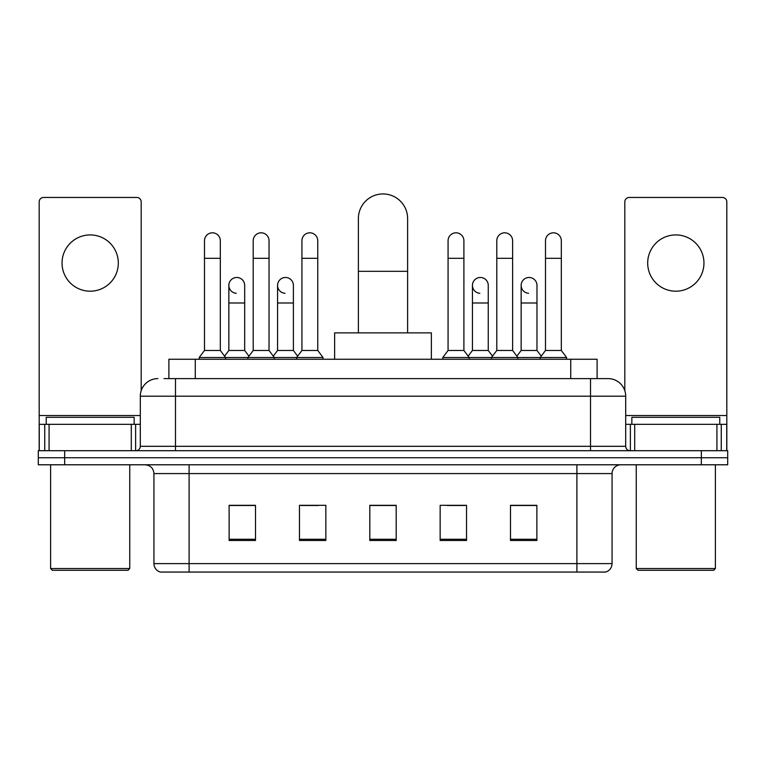 <?xml version="1.0" encoding="UTF-8"?>
<svg xmlns="http://www.w3.org/2000/svg" width="766" height="766" viewBox="0 0 766 766"><rect width="100%" height="100%" fill="white"/><g stroke="black" fill="none" stroke-linecap="round" stroke-linejoin="round"><path stroke-width="1.15" d="M168.893 378.605L168.893 359.254L597.107 359.254L597.107 378.605M164.451 378.605L601.952 378.605M164.048 378.605L175.481 378.605L175.481 396.194L140.302 396.194L140.302 446.31A4.395 4.395 0 0 1 135.908 450.705M157.892 378.605A17.589 17.589 0 0 0 140.302 396.194M608.108 378.605A17.589 17.589 0 0 1 625.698 396.194L590.519 396.194L590.519 378.605L607.84 378.605M625.698 396.194L625.698 446.31C625.956 448.981 627.421 450.446 630.092 450.705M64.679 450.705L38.3 450.705L38.3 457.742L64.679 457.742L38.3 457.742L38.3 464.78L64.679 464.78L64.679 457.742L701.321 457.742L64.679 457.742L64.679 450.705L701.321 450.705L701.321 457.742L727.7 457.742L701.321 457.742L701.321 464.78L64.679 464.78M701.321 464.78L727.7 464.78L727.7 450.705L701.321 450.705M612.063 563.613C611.823 567.826 609.717 570.641 605.734 572.058L576.894 572.058L576.894 563.613L612.063 563.613L612.063 473.57A8.79 8.79 0 0 1 620.862 464.78M576.894 572.058L160.266 572.058A8.79 8.79 0 0 1 153.937 563.613L153.937 473.57C153.411 468.227 150.481 465.297 145.138 464.78M536.88 540.49L536.88 505.311L510.501 505.311L510.501 540.49L536.88 540.49M466.532 540.49L466.532 505.311L440.153 505.311L440.153 540.49L466.532 540.49M255.499 540.49L255.499 505.311L229.12 505.311L229.12 540.49L255.499 540.49M325.847 540.49L325.847 505.311L299.468 505.311L299.468 540.49L325.847 540.49M396.194 540.49L396.194 505.311L369.806 505.311L369.806 540.49L396.194 540.49M153.937 563.613L189.106 563.613L189.106 572.058L177.214 572.058M561.076 572.058L204.924 572.058M520.267 505.493L513.498 505.493M301.048 505.493L318.637 505.493M252.33 505.493L245.56 505.493M447.191 505.493L464.78 505.493M396.194 505.493L369.806 505.493M255.499 505.493L229.12 505.493M536.88 505.493L510.501 505.493M90.177 234.923A28.141 28.141 0 0 0 62.046 263.054A28.141 28.141 0 0 0 90.177 291.195A28.141 28.141 0 0 0 118.318 263.054A28.141 28.141 0 0 0 90.177 234.923M131.292 450.705L131.292 424.326L49.072 424.326L49.072 450.705M141.183 390.698L141.183 201.86A4.395 4.395 0 0 0 136.788 197.456L43.576 197.456A4.395 4.395 0 0 0 39.181 201.86L39.181 424.326L49.072 424.326M131.292 424.326L140.302 424.326M39.181 450.705L39.181 424.326M127.989 570.297L52.366 570.297L50.613 568.544L129.751 568.544L127.989 570.297M50.613 464.78L50.613 568.544M129.751 464.78L129.751 568.544M134.146 424.326L134.146 417.298L46.219 417.298L46.219 424.326M358.383 332.875L358.383 218.569A24.617 24.617 0 0 1 383 193.942A24.617 24.617 0 0 1 407.617 218.569A24.617 24.617 0 0 0 383 193.942M407.617 332.875L407.617 218.569M431.363 359.254L431.363 332.875L334.637 332.875L334.637 359.254M204.493 258.314L220.321 258.314L220.321 350.464L204.493 350.464L204.493 240.725A7.919 7.919 0 0 1 212.91 232.826A7.919 7.919 0 0 1 220.321 240.725A7.919 7.919 0 0 0 212.91 232.826M204.493 350.464L199.217 357.502L199.217 359.254M220.321 350.464L225.597 357.502L199.217 357.502M253.211 350.464L253.211 258.314L269.038 258.314L269.038 350.464L253.211 350.464L247.935 357.502L225.597 357.502L225.597 359.254M253.211 258.314L253.211 240.725A7.919 7.919 0 0 1 261.618 232.826A7.919 7.919 0 0 1 269.038 240.725A7.919 7.919 0 0 0 261.618 232.826M269.038 350.464L274.314 357.502L247.935 357.502L247.935 359.254M301.928 350.464L301.928 258.314L317.756 258.314L317.756 350.464L301.928 350.464L296.653 357.502L274.314 357.502L274.314 359.254M301.928 258.314L301.928 240.725A7.919 7.919 0 0 1 310.335 232.826A7.919 7.919 0 0 1 317.756 240.725A7.919 7.919 0 0 0 310.335 232.826M317.756 350.464L323.032 357.502L296.653 357.502L296.653 359.254M323.032 357.502L323.032 359.254M448.072 258.314L463.899 258.314L463.899 350.464L448.072 350.464L448.072 240.725A7.919 7.919 0 0 1 456.479 232.826A7.919 7.919 0 0 1 463.899 240.725A7.919 7.919 0 0 0 456.479 232.826M448.072 350.464L442.796 357.502L442.796 359.254M463.899 350.464L469.175 357.502L442.796 357.502M496.789 350.464L496.789 258.314L512.617 258.314L512.617 350.464L496.789 350.464L491.513 357.502L469.175 357.502L469.175 359.254M496.789 258.314L496.789 240.725A7.919 7.919 0 0 1 505.196 232.826A7.919 7.919 0 0 1 512.617 240.725A7.919 7.919 0 0 0 505.196 232.826M512.617 350.464L517.893 357.502L491.513 357.502L491.513 359.254M545.497 350.464L545.497 258.314L561.325 258.314L561.325 350.464L545.497 350.464L540.222 357.502L517.893 357.502L517.893 359.254M545.497 258.314L545.497 240.725A7.919 7.919 0 0 1 553.914 232.826A7.919 7.919 0 0 1 561.325 240.725A7.919 7.919 0 0 0 553.914 232.826M561.325 350.464L566.61 357.502L540.222 357.502L540.222 359.254M566.61 357.502L566.61 359.254M236.273 293.292A7.919 7.919 0 0 1 228.852 285.392A7.919 7.919 0 0 1 237.259 277.493A7.919 7.919 0 0 1 244.68 285.392L244.68 302.982L228.852 302.982L228.852 285.392M244.68 302.982L244.68 350.464L228.852 350.464L228.852 302.982M228.852 350.464L224.591 356.152M244.68 350.464L248.94 356.152M284.981 293.292A7.919 7.919 0 0 1 277.57 285.392A7.919 7.919 0 0 1 285.977 277.493A7.919 7.919 0 0 1 293.397 285.392L293.397 302.982L277.57 302.982L277.57 285.392M293.397 302.982L293.397 350.464L277.57 350.464L277.57 302.982M277.57 350.464L273.299 356.152M293.397 350.464L297.658 356.152M479.842 293.292A7.919 7.919 0 0 1 472.43 285.392A7.919 7.919 0 0 1 480.837 277.493A7.919 7.919 0 0 1 488.258 285.392L488.258 302.982L472.43 302.982L472.43 285.392M488.258 302.982L488.258 350.464L472.43 350.464L472.43 302.982M472.43 350.464L468.16 356.152M488.258 350.464L492.519 356.152M528.559 293.292A7.919 7.919 0 0 1 521.148 285.392A7.919 7.919 0 0 1 529.555 277.493A7.919 7.919 0 0 1 536.976 285.392L536.976 302.982L521.148 302.982L521.148 285.392M536.976 302.982L536.976 350.464L521.148 350.464L521.148 302.982M521.148 350.464L516.878 356.152M536.976 350.464L541.236 356.152M675.823 234.923A28.141 28.141 0 0 0 647.682 263.054A28.141 28.141 0 0 0 675.823 291.195A28.141 28.141 0 0 0 703.954 263.054A28.141 28.141 0 0 0 675.823 234.923M716.928 450.705L716.928 424.326L634.708 424.326L634.708 450.705M726.819 450.705L726.819 424.326L726.819 450.705M716.928 424.326L726.819 424.326L726.819 201.86A4.395 4.395 0 0 0 722.424 197.456L629.212 197.456A4.395 4.395 0 0 0 624.817 201.86L624.817 390.698M625.698 424.326L634.708 424.326M713.634 570.297L638.011 570.297L636.249 568.544L715.387 568.544L713.634 570.297M636.249 464.78L636.249 568.544M715.387 464.78L715.387 568.544M719.781 424.326L719.781 417.298L631.854 417.298L631.854 424.326M195.273 378.605L195.273 359.254M570.727 378.605L570.727 359.254M175.481 450.705L175.481 446.31L625.698 446.31M140.302 446.31L175.481 446.31L175.481 396.194L590.519 396.194L590.519 450.705M576.894 464.78L576.894 473.57L153.937 473.57M612.063 473.57L576.894 473.57L576.894 563.613L189.106 563.613L189.106 464.78M396.194 539.264L369.806 539.264M325.847 539.264L299.468 539.264M255.499 539.264L229.12 539.264M466.532 539.264L440.153 539.264M536.88 539.264L510.501 539.264M140.302 415.536L39.181 415.536M135.62 424.326L135.62 450.705M39.248 424.326L39.248 450.705M44.744 450.705L44.744 424.326M358.383 271.327L407.617 271.327M726.819 415.536L625.698 415.536M726.752 450.705L726.752 424.326M721.256 424.326L721.256 450.705M630.38 450.705L630.38 424.326M220.321 258.314L220.321 240.725M269.038 258.314L269.038 240.725M317.756 258.314L317.756 240.725M463.899 258.314L463.899 240.725M512.617 258.314L512.617 240.725M561.325 258.314L561.325 240.725"/></g></svg>
